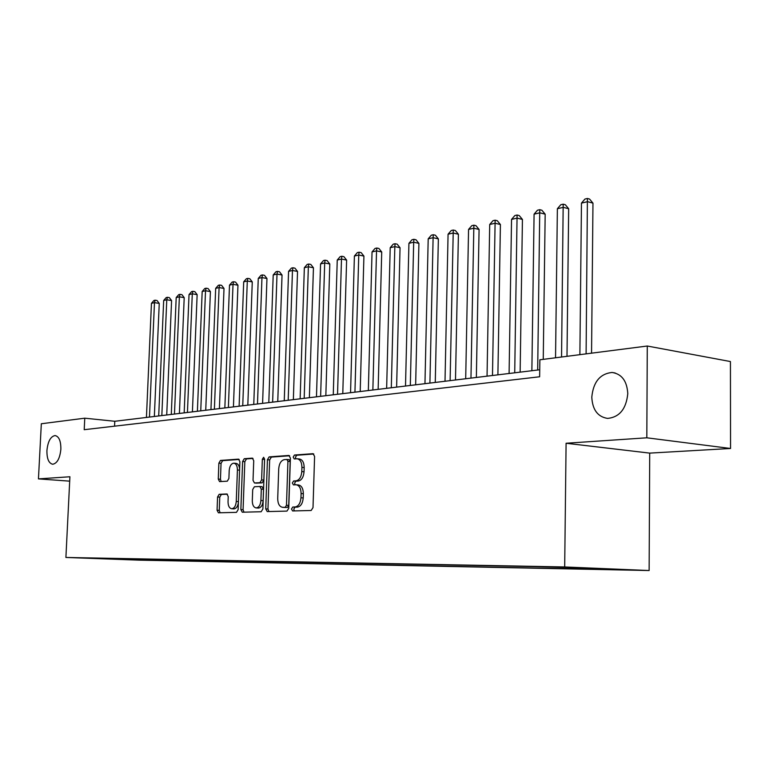 <?xml version="1.0" encoding="UTF-8"?>
<svg xmlns="http://www.w3.org/2000/svg" width="769" height="769" viewBox="0 0 769 769"><rect width="100%" height="100%" fill="white"/><g stroke="black" fill="none" stroke-linecap="round" stroke-linejoin="round"><path stroke-width="1.15" d="M291.509 509.02L292.604 510.952L311.157 510.491L313.012 507.598L314.588 456.392L313.031 453.681L294.45 455.037L293.191 457.074L294.248 458.939L297.045 458.766C300.17 459.343 301.794 462.207 301.919 467.369L301.784 471.58C301.275 477.059 299.333 480.144 295.969 480.856L293.614 480.981L292.355 482.999L293.431 484.893L296.123 484.778C299.295 485.364 300.958 488.286 301.092 493.535L300.958 497.764C300.439 503.253 298.497 506.319 295.133 506.963L292.768 507.031L291.509 509.02M296.421 484.806L298.372 484.96C301.554 485.547 303.207 488.459 303.351 493.708L303.217 497.928C302.698 503.416 300.756 506.473 297.392 507.117L295.027 507.175L293.768 509.174L294.373 510.914M313.79 454.008L296.699 455.248L295.44 457.286L295.882 458.824M297.411 458.795L299.295 458.978C302.419 459.554 304.043 462.409 304.178 467.562L304.043 471.772C303.524 477.241 301.592 480.337 298.228 481.038L295.863 481.163L294.604 483.172L295.123 484.816M60.866 449.202C60.914 440.983 58.992 436.436 55.08 435.562C50.591 436.417 47.87 441.425 46.919 450.567C46.842 458.785 48.774 463.342 52.705 464.245C57.185 463.409 59.905 458.401 60.866 449.202M627.783 393.632C627.014 381.001 621.765 373.945 612.037 372.465C600.041 373.744 593.293 381.972 591.794 397.16C592.466 409.781 597.744 416.865 607.625 418.413C619.516 417.183 626.235 408.925 627.783 393.632M143.668 560.159L130.23 559.688L143.668 560.159M219.175 494.304L217.569 496.985L217.069 510.222L218.425 512.808L236.487 512.356L238.13 509.645L239.89 461.679L238.534 459.131L220.463 460.448L218.867 463.169L218.261 479.077L219.578 481.605L227.288 481.192L228.902 478.472L229.2 470.503C229.652 466.014 231.19 463.572 233.814 463.178C236.15 463.63 237.352 465.899 237.419 469.984L236.266 501.494C235.823 505.944 234.314 508.367 231.729 508.751C229.335 508.28 228.105 505.954 228.037 501.782L228.23 496.563L226.865 493.977L219.175 494.304L221.366 494.457L219.761 497.139L219.261 510.356L220.107 512.76M69.912 476.761L38.45 478.885L41.324 423.757L84.773 418.182L84.206 429.698L539.636 376.772L539.867 359.796L647.287 346.021L646.816 437.801L566.09 443.252L564.686 566.964L65.903 557.458L69.912 476.761M265.738 508.886L267.218 511.587L286.972 511.097L288.76 508.261L290.403 458.103L288.913 455.45L269.15 456.892L267.429 459.727L265.738 508.886L267.968 509.03L268.91 511.548M261.162 511.741L242.283 512.212L240.86 509.568L242.61 461.487L244.273 458.709L252.338 458.122L253.732 460.698L253.03 480.346L254.452 482.97L259.912 482.692L261.623 479.894L262.335 459.276L263.613 457.295L264.603 459.112L262.883 508.963L261.162 511.741M611.509 569.348L628.754 569.964L611.509 569.348M564.686 566.964L649.132 570.531L138.92 560.14L65.903 557.458M149.484 559.198L149.446 560.236L601.32 569.377L585.882 568.733L585.469 568.089M149.446 560.236L91.261 558.083L534.868 566.609L579.836 567.849L614.489 569.31L585.882 568.733M566.09 443.252L649.709 453.114L730.55 448.481L646.816 437.801M730.55 448.481L730.425 361.545L647.287 346.021M38.45 478.885L69.691 481.154M649.709 453.114L649.132 570.531M539.732 369.774L114.783 421.277L84.773 418.182M114.552 426.17L114.783 421.277M135.161 558.928L135.786 559.726M122.636 559.467L122.406 558.679M289.634 455.767L271.38 457.094L269.65 459.929L267.968 509.03M285.232 507.242L286.481 505.252L287.923 461.313L286.885 459.458L284.367 459.631C281.098 460.391 279.214 463.447 278.714 468.811L277.715 498.61C277.83 503.81 279.455 506.713 282.588 507.309L287.481 507.396L288.731 505.406L286.481 505.252M287.039 459.478L289.125 459.67L290.173 461.525L288.731 505.406M284.607 507.444L282.79 507.309M287.481 507.396L285.03 507.463M253.02 458.43L246.474 458.91L244.821 461.679L243.081 509.712L243.965 512.173M256.51 483.124L262.133 482.865L263.844 480.067L264.565 459.478L262.335 459.276M252.299 500.802C252.386 505.06 253.674 507.434 256.183 507.925C258.884 507.53 260.46 505.06 260.902 500.504L261.297 489.132L259.778 486.489L254.395 486.748L252.703 489.526L252.299 500.802M258.23 508.059L258.403 508.069C261.114 507.675 262.69 505.204 263.133 500.657L260.902 500.504M260.018 486.508L262.085 486.662L263.527 489.305L263.133 500.657M227.441 494.207L221.366 494.457M233.776 508.886L233.93 508.895C236.237 508.636 237.727 506.56 238.39 502.676M239.611 469.157C239.294 465.63 238.092 463.697 236.006 463.371L234.055 463.198M239.197 459.439L222.645 460.65L221.049 463.361L220.443 479.25L221.174 481.519M591.553 353.173L592.966 203.131L587.603 201.68L581.46 203.112L579.884 354.663M586.103 353.865L587.41 198.469L589.554 199.046L592.966 203.131M581.46 203.112L584.949 199.046L587.41 198.469M566.993 356.316L568.666 208.745L563.321 207.342L557.371 208.726L555.545 357.787M561.553 357.018L563.187 204.17L565.321 204.737L568.666 208.745M557.371 208.726L560.803 204.727L563.187 204.17M543.25 359.363L545.173 214.176L539.828 212.821L534.08 214.157L531.869 370.725M537.685 370.024L539.761 209.677L541.895 210.235L545.173 214.176M534.08 214.157L537.454 210.225L539.761 209.677M520.142 372.148L522.43 219.434L517.104 218.117L511.539 219.415L509.097 373.484M514.721 372.811L517.085 215.012L519.219 215.551L522.43 219.434M511.539 219.415L514.865 215.541L517.085 215.012M497.899 374.849L500.408 224.529L495.101 223.241L489.709 224.5L487.046 376.156M492.487 375.503L495.14 220.184L497.264 220.703L500.408 224.529M489.709 224.5L492.987 220.693L495.14 220.184M476.357 377.454L479.077 229.46L473.791 228.21L468.561 229.431L465.697 378.752M470.964 378.108L473.877 225.182L475.992 225.692L479.077 229.46M468.561 229.431L471.791 225.673L473.877 225.182M455.488 379.982L458.411 234.237L453.133 233.026L448.067 234.209L445.011 381.251M450.115 380.636L453.268 230.037L455.383 230.527L458.411 234.237M448.067 234.209L451.249 230.508L453.268 230.037M435.264 382.433L438.359 238.88L433.11 237.688L428.198 238.842L424.959 383.683M429.909 383.087L433.11 237.688L433.293 234.737L435.389 235.218L438.359 238.88M428.198 238.842L431.332 235.199L433.293 234.737M415.644 384.817L418.913 243.369L413.684 242.216L408.925 243.331L405.513 386.038M410.319 385.461L413.684 242.216L413.914 239.294L416 239.765L418.913 243.369M408.925 243.331L412.001 239.745L413.914 239.294M396.621 387.115L400.043 247.733L394.833 246.618L390.21 247.695L386.644 388.326M391.306 387.759L394.833 246.618L395.103 243.725L397.179 244.177L400.043 247.733M390.21 247.695L393.247 244.157L395.103 243.725M378.146 389.354L381.722 251.972L376.531 250.877L372.042 251.924L368.332 390.546M372.859 389.998L376.531 250.877L376.829 248.022L378.906 248.464L381.722 251.972M372.042 251.924L375.032 248.445L376.829 248.022M360.209 391.536L363.92 256.087L358.758 255.02L354.394 256.039L350.549 392.699M354.942 392.171L358.758 255.02L359.094 252.203L361.151 252.626L363.92 256.087M354.394 256.039L357.345 252.607L359.094 252.203M342.782 393.641L346.617 260.095L341.484 259.047L337.245 260.037L333.265 394.795M337.543 394.276L341.484 259.047L341.849 256.26L343.906 256.673L346.617 260.095M337.245 260.037L340.148 256.654L341.849 256.26M325.835 395.699L329.805 263.978L324.691 262.96L320.567 263.921L316.472 396.833M320.625 396.333L324.691 262.96L325.085 260.201L327.133 260.614L329.805 263.978M320.567 263.921L323.441 260.585L325.085 260.201M309.369 397.688L313.444 267.766L308.359 266.766L304.351 267.708L300.141 398.813M304.188 398.323L308.359 266.766L308.782 264.036L310.82 264.44L313.444 267.766M304.351 267.708L307.177 264.411L308.782 264.036M293.354 399.63L297.526 271.438L292.47 270.477L288.567 271.38L284.261 400.736M288.192 400.255L292.47 270.477L292.931 267.766L294.95 268.16L297.526 271.438M288.567 271.38L291.364 268.141L292.931 267.766M277.763 401.524L282.04 275.023L277.013 274.081L273.206 274.966L268.804 402.61M272.63 402.149L277.013 274.081L277.494 271.399L279.503 271.784L282.04 275.023M273.206 274.966L275.965 271.755L277.494 271.399M262.594 403.36L266.958 278.513L261.96 277.59L258.259 278.445L253.76 404.427M257.49 403.985L261.96 277.59L262.46 274.937L264.459 275.312L266.958 278.513M258.259 278.445L260.979 275.283L262.46 274.937M247.82 405.148L252.27 281.906L247.301 281.002L243.696 281.839L239.121 406.205M242.744 405.763L247.301 281.002L247.82 278.388L249.81 278.743L252.27 281.906M243.696 281.839L246.378 278.724L247.82 278.388M233.43 406.897L237.957 285.212L233.017 284.328L229.498 285.155L224.846 407.935M228.383 407.512L233.017 284.328L233.555 281.742L235.535 282.098L237.957 285.212M229.498 285.155L232.151 282.069L233.555 281.742M219.405 408.599L224.01 288.442L219.088 287.577L215.666 288.375L210.946 409.617M214.388 409.204L219.088 287.577L219.655 285.011L221.626 285.357L224.01 288.442M215.666 288.375L218.29 285.337L219.655 285.011M205.736 410.252L210.408 291.586L205.525 290.74L202.18 291.518L197.393 411.261M200.747 410.857L205.525 290.74L206.102 288.202L208.063 288.538L210.408 291.586M202.18 291.518L204.765 288.519L206.102 288.202M192.413 411.867L197.143 294.652L192.288 293.825L189.03 294.585L184.175 412.866M187.444 412.472L192.288 293.825L192.884 291.307L194.836 291.643L197.143 294.652M189.03 294.585L191.587 291.614L192.884 291.307M179.408 413.443L184.204 297.641L179.369 296.834L176.197 297.574L171.285 414.424M174.476 414.039L179.369 296.834L179.994 294.344L181.926 294.671L184.204 297.641M176.197 297.574L178.725 294.642L179.994 294.344M166.729 414.981L171.583 300.564L166.777 299.775L163.672 300.496L158.702 415.952M161.826 415.577L166.777 299.775L167.411 297.305L169.334 297.622L171.583 300.564M163.672 300.496L166.171 297.603L167.411 297.305M154.348 416.481L159.25 303.419L154.473 302.64L151.445 303.342L146.437 417.442M149.474 417.067L154.473 302.64L155.127 300.198L157.039 300.516L159.25 303.419M151.445 303.342L153.915 300.487L155.127 300.198M297.392 507.117L295.133 506.963M303.217 497.928L300.958 497.764M303.351 493.708L301.092 493.535M295.863 481.163L293.614 480.981M298.228 481.038L295.969 480.856M304.043 471.772L301.784 471.58M304.178 467.562L301.919 467.369M296.699 455.248L294.45 455.037M295.027 507.175L292.768 507.031M269.65 459.929L267.429 459.727M271.38 457.094L269.15 456.892M290.173 461.525L287.923 461.313M243.081 509.712L240.86 509.568M244.821 461.679L242.61 461.487M246.474 458.91L244.273 458.709M256.75 483.143L254.529 482.961M262.133 482.865L259.912 482.692M263.844 480.067L261.623 479.894M263.527 489.305L261.297 489.132M238.428 501.648L236.266 501.494M239.582 470.167L237.419 469.984M220.443 479.25L218.261 479.077M221.049 463.361L218.867 463.169M222.645 460.65L220.463 460.448M219.261 510.356L217.069 510.222M219.761 497.139L217.569 496.985M615.171 372.984L612.037 372.465M289.125 459.67L286.885 459.458M284.838 507.463L282.588 507.309M256.673 483.143L254.452 482.97M258.403 508.069L256.183 507.925M262.085 486.662L259.855 486.489M233.93 508.895L231.729 508.751"/></g></svg>
